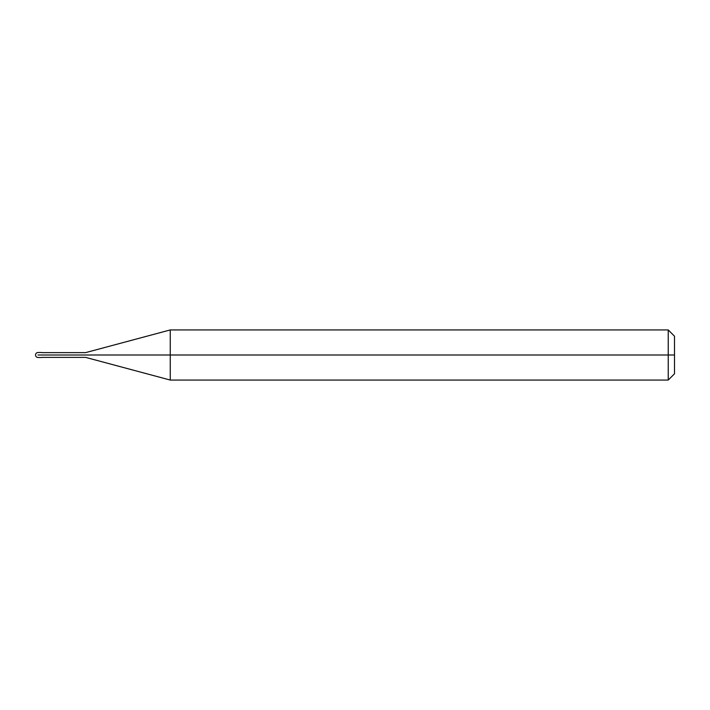 <?xml version="1.0" encoding="UTF-8"?>
<svg xmlns="http://www.w3.org/2000/svg" width="710" height="710" viewBox="0 0 710 710"><rect width="100%" height="100%" fill="white"/><g stroke="black" fill="none" stroke-linecap="round" stroke-linejoin="round"><path stroke-width="1.06" d="M40.985 355C40.985 358.23 40.985 358.23 40.985 355C40.985 351.769 40.985 351.769 40.985 355L38.003 355C38.003 351.769 38.003 351.769 38.003 355C38.003 351.769 38.003 351.769 38.003 355C38.003 358.23 38.003 358.23 38.003 355C38.003 358.23 38.003 358.23 38.003 355L40.985 355C40.985 358.23 40.985 358.23 40.985 355C40.985 351.769 40.985 351.769 40.985 355C40.985 351.769 40.985 351.769 40.985 355C40.985 358.23 40.985 358.23 40.985 355L41.766 355C41.766 351.769 41.766 351.769 41.766 355L40.985 355M674.5 355L674.5 373.797L674.5 336.203L674.5 355L668.234 355L668.234 329.937L668.234 355L170.258 355L170.258 329.937L170.258 355L85.617 355C85.617 351.929 85.617 351.929 85.617 355L41.766 355C41.766 351.769 41.766 351.769 41.766 355C41.766 358.23 41.766 358.23 41.766 355C41.766 358.23 41.766 358.23 41.766 355L85.617 355C85.617 351.929 85.617 351.929 85.617 355C85.617 358.071 85.617 358.071 85.617 355C85.617 358.071 85.617 358.071 85.617 355L170.258 355L170.258 329.937L170.258 380.063L170.258 355L170.258 380.063L170.258 355L668.234 355L668.234 329.937L668.234 380.063L668.234 355L668.234 380.063L668.234 355L674.5 355L674.5 373.797L674.5 355M41.766 352.497L38.003 352.497C36.494 352.648 35.66 353.491 35.5 355C35.66 356.509 36.494 357.352 38.003 357.503L41.766 357.503M41.766 352.621L85.617 352.621L170.258 329.937L668.234 329.937L674.5 336.203M41.766 357.378L85.617 357.378L170.258 380.063L668.234 380.063L674.5 373.797"/></g></svg>
